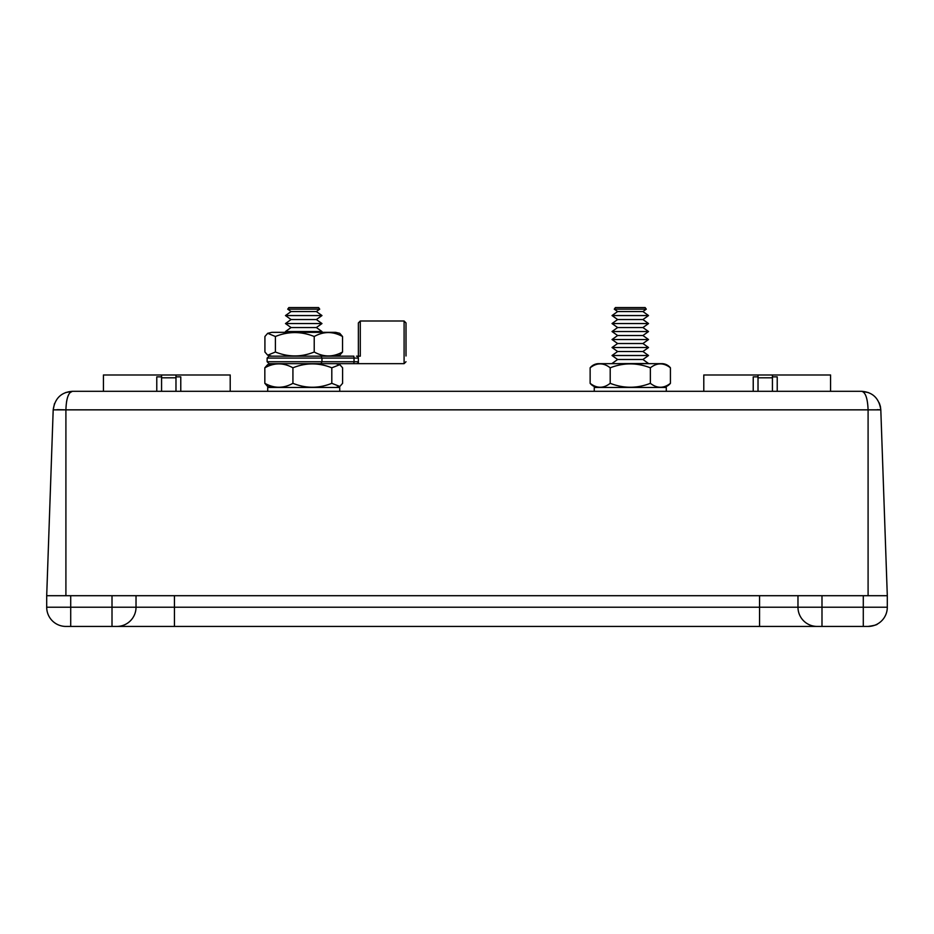 <?xml version="1.0" encoding="UTF-8"?>
<svg xmlns="http://www.w3.org/2000/svg" width="934" height="934" viewBox="0 0 934 934"><rect width="100%" height="100%" fill="white"/><g stroke="black" fill="none" stroke-linecap="round" stroke-linejoin="round"><path stroke-width="1.4" d="M872.029 626.025L868.095 626.434C874.154 625.558 877.26 624.753 877.411 624.029C877.26 624.753 874.154 625.558 868.095 626.434L68.696 626.434M865.304 626.434L863.285 626.434L863.285 595.705L887.3 595.705L887.3 607.228A19.205 19.205 0 0 1 868.095 626.434A19.205 19.205 0 0 0 887.3 607.228L821.99 607.228L821.99 595.705L863.285 595.705M65.905 626.434A19.205 19.205 0 0 1 46.7 607.228A19.205 19.205 0 0 0 65.905 626.434A19.205 19.205 0 0 1 46.7 607.228L70.715 607.228L70.715 626.434L65.905 626.434A19.205 19.205 0 0 1 46.7 607.228L46.7 595.705L821.99 595.705M70.715 595.705L70.715 607.228L112.01 607.228L112.01 626.434L116.808 626.434A19.205 19.205 0 0 0 136.025 607.228L136.025 595.705L797.975 595.705L797.975 607.228L821.99 607.228L821.99 626.434L817.192 626.434A19.205 19.205 0 0 1 797.975 607.228L759.564 607.228L759.564 595.705M877.248 409.676L880.809 409.851L887.3 595.705M54.511 403.5L53.191 409.851L46.7 595.705L53.191 409.851L65.905 409.851L65.905 595.705M57.079 409.676L63.781 409.781M880.4 406.512L880.809 409.851L868.095 409.851L868.095 595.705M69.945 392.665L72.385 391.311L861.615 391.311C865.468 392.14 867.628 398.328 868.095 409.851L65.905 409.851C66.302 398.421 68.462 392.233 72.385 391.311L65.473 392.595M66.477 402.192L67.026 399.413M67.913 396.401L68.836 394.323M72.385 391.311L72.385 391.311C61.27 392.14 54.873 398.328 53.191 409.851M880.365 406.337L879.268 402.951M868.597 392.63L861.615 391.311C872.73 392.14 879.127 398.328 880.809 409.851M175.977 391.311L175.977 376.869L180.776 376.869L180.776 391.311M156.772 391.311L156.772 376.869L161.57 376.869L161.57 391.311M161.57 376.869L161.57 374.989L175.977 374.989L175.977 376.869M103.429 391.311L103.429 374.989L161.57 374.989M175.977 374.989L230.208 374.989L230.208 391.311M777.228 391.311L777.228 376.869L772.43 376.869L772.43 377.803L758.023 377.803L758.023 376.869L753.224 376.869L753.224 391.311M703.792 391.311L703.792 374.989L830.571 374.989L830.571 391.311M758.023 377.803L758.023 391.311M772.43 391.311L772.43 377.803M758.023 374.989L758.023 376.869M772.43 376.869L772.43 374.989M358.376 356.158L358.376 322.93L360.291 321.004L360.291 356.158L356.449 356.158A1.926 1.926 0 0 1 358.376 358.084L358.376 363.653L353.846 363.653L356.449 363.653A1.926 1.926 0 0 0 358.376 361.738L354.033 361.738L354.033 358.084L321.961 358.084L321.961 361.738L354.033 361.738L353.846 363.653L269.05 363.653L267.124 361.738L321.961 361.738L321.016 363.653M358.376 363.653L404.095 363.653L404.095 321.004L406.01 322.93L406.01 355.971M321.016 356.158L321.961 358.084L267.124 358.084L269.05 356.158L353.846 356.158L354.033 358.084L358.376 358.084L357.92 356.846M303.725 363.653L353.846 363.653M357.932 356.858L358.376 358.084A1.926 1.926 0 0 0 357.932 356.858M271.782 387.47L267.626 386.478L264.836 383.325C274.222 388.544 283.586 388.544 292.926 383.325C305.932 388.544 318.891 388.544 331.803 383.325L339.824 386.478L342.603 383.325L342.603 367.809L339.824 364.657L331.803 367.809L331.803 383.325M339.824 364.657L335.656 363.653L271.782 363.653L267.626 364.657L264.836 367.809L264.836 383.325M331.803 367.809C318.798 362.59 305.838 362.59 292.926 367.809L292.926 383.325M292.926 367.809C283.539 362.579 274.176 362.579 264.836 367.809M267.696 333.31L271.782 332.341L335.656 332.341L339.743 333.31L342.533 336.497C333.076 331.266 323.631 331.266 314.221 336.497C301.238 331.278 288.302 331.278 275.413 336.497L267.696 333.31L264.917 336.497L264.917 352.013L267.696 355.2L275.413 352.013C288.396 357.232 301.332 357.232 314.221 352.013C323.678 357.232 333.111 357.232 342.533 352.013L339.743 355.2L335.656 356.158M314.221 336.497L314.221 352.013M342.533 336.497L342.533 352.013M275.413 336.497L275.413 352.013M670.425 383.325L670.425 367.809A11.15 11.15 0 0 0 662.218 363.653L598.344 363.653A11.15 11.15 0 0 0 590.136 367.809L590.136 383.325C596.838 388.544 603.527 388.544 610.206 383.325C623.632 388.544 637.011 388.544 650.356 383.325C657.057 388.544 663.747 388.544 670.425 383.325A11.15 11.15 0 0 1 662.218 387.47M590.136 383.325A11.15 11.15 0 0 0 598.344 387.47M670.425 367.809C663.724 362.579 657.034 362.579 650.356 367.809C636.93 362.59 623.538 362.59 610.206 367.809L610.206 383.325M610.206 367.809C603.504 362.579 596.803 362.579 590.136 367.809M650.356 367.809L650.356 383.325M339.743 391.311L267.708 391.311L267.708 387.47L339.743 387.47L339.743 391.311M666.292 391.311L594.257 391.311L594.257 387.47L666.292 387.47L666.292 391.311M320.841 332.341L321.973 331.535L285.477 331.535L291.069 327.542L285.477 323.549L321.973 323.549L316.369 327.542L291.069 327.542M316.369 319.545L291.069 319.545L285.477 315.552L321.973 315.552L316.369 319.545L321.973 323.549M316.369 311.559L291.069 311.559L287.719 309.166L319.72 309.166L316.369 311.559L321.973 315.552M319.72 309.166L318.576 307.566L288.863 307.566L287.719 309.166M612.027 363.501L617.631 359.508L642.931 359.508L648.523 363.501L612.249 363.653M612.027 355.504L617.631 351.511L642.931 351.511L648.523 355.504L612.027 355.504L617.631 359.508M612.027 347.518L617.631 343.525L642.931 343.525L648.523 347.518L612.027 347.518L617.631 351.511M612.027 339.532L617.631 335.528L642.931 335.528L648.523 339.532L612.027 339.532L617.631 343.525M612.027 331.535L617.631 327.542L642.931 327.542L648.523 331.535L612.027 331.535L617.631 335.528M612.027 323.549L617.631 319.545L642.931 319.545L648.523 323.549L612.027 323.549L617.631 327.542M612.027 315.552L617.631 311.559L642.931 311.559L648.523 315.552L612.027 315.552L617.631 319.545M614.28 309.166L615.424 307.566L645.137 307.566L646.281 309.166L614.28 309.166L617.631 311.559M112.01 595.705L112.01 607.228L174.436 607.228L174.436 595.705M174.436 626.434L174.436 607.228L759.564 607.228L759.564 626.434M175.977 377.803L161.57 377.803M356.449 363.653A1.926 1.926 0 0 0 358.376 361.738M358.376 358.084A1.926 1.926 0 0 0 356.449 356.158M404.095 321.004L360.291 321.004M267.124 358.084L267.124 361.738M404.095 363.653L406.01 361.738M339.824 386.478L335.656 387.47M267.696 355.2L271.782 356.158M316.369 327.542L321.973 331.535M291.069 311.559L285.477 315.552M291.069 319.545L285.477 323.549M286.598 332.341L285.477 331.535M642.931 311.559L646.281 309.166M642.931 319.545L648.523 315.552M642.931 327.542L648.523 323.549M642.931 335.528L648.523 331.535M642.931 343.525L648.523 339.532M642.931 351.511L648.523 347.518M642.931 359.508L648.523 355.504"/></g></svg>
